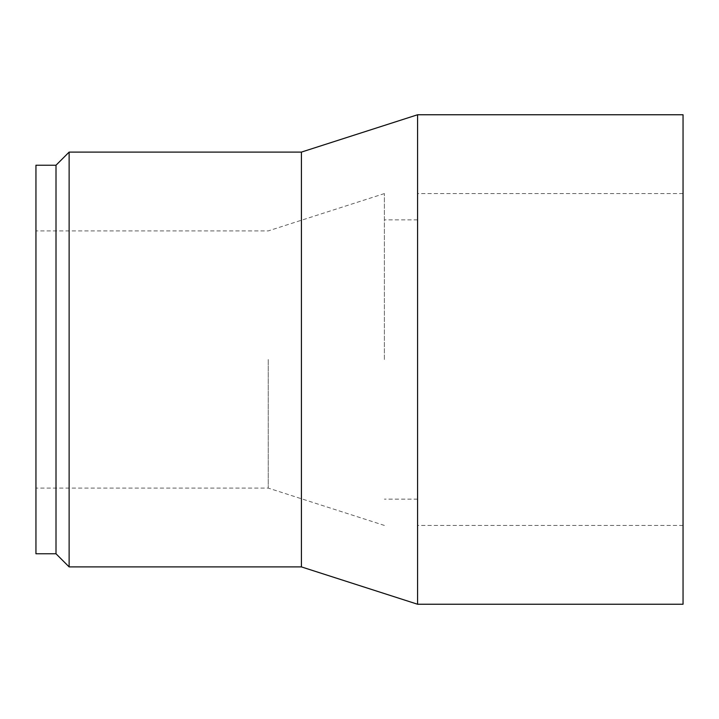 <?xml version="1.0" encoding="UTF-8"?>
<svg xmlns="http://www.w3.org/2000/svg" width="719" height="719" viewBox="0 0 719 719"><rect width="100%" height="100%" fill="white"/><g stroke="black" fill="none" stroke-linecap="round" stroke-linejoin="round"><path stroke-width="0.54" stroke-dasharray="3.6 2.7" d="M35.95 553.765L35.95 165.235M56.001 553.765L56.001 165.235M35.95 359.5L35.95 488.093L35.95 359.5M268.241 359.5L268.241 488.093L268.241 359.5M384.386 359.5L384.386 193.573L384.386 359.5M417.577 604.239L417.577 114.761M683.05 604.239L683.05 114.761M301.423 566.905L301.423 152.095M69.132 566.905L69.132 152.095M384.386 193.573L268.241 230.907L35.95 230.907M384.386 525.427L268.241 488.093L35.95 488.093M417.577 219.852L384.386 219.852M417.577 499.148L384.386 499.148M683.05 193.573L417.577 193.573M683.05 525.427L417.577 525.427"/><path stroke-width="1.08" d="M56.001 553.765L56.001 165.235L35.95 165.235L35.95 553.765L56.001 553.765L69.132 566.905L69.132 152.095L301.423 152.095L301.423 566.905L417.577 604.239L417.577 114.761L683.05 114.761L683.05 604.239L417.577 604.239M301.423 152.095L417.577 114.761M301.423 566.905L69.132 566.905M56.001 165.235L69.132 152.095"/></g></svg>
